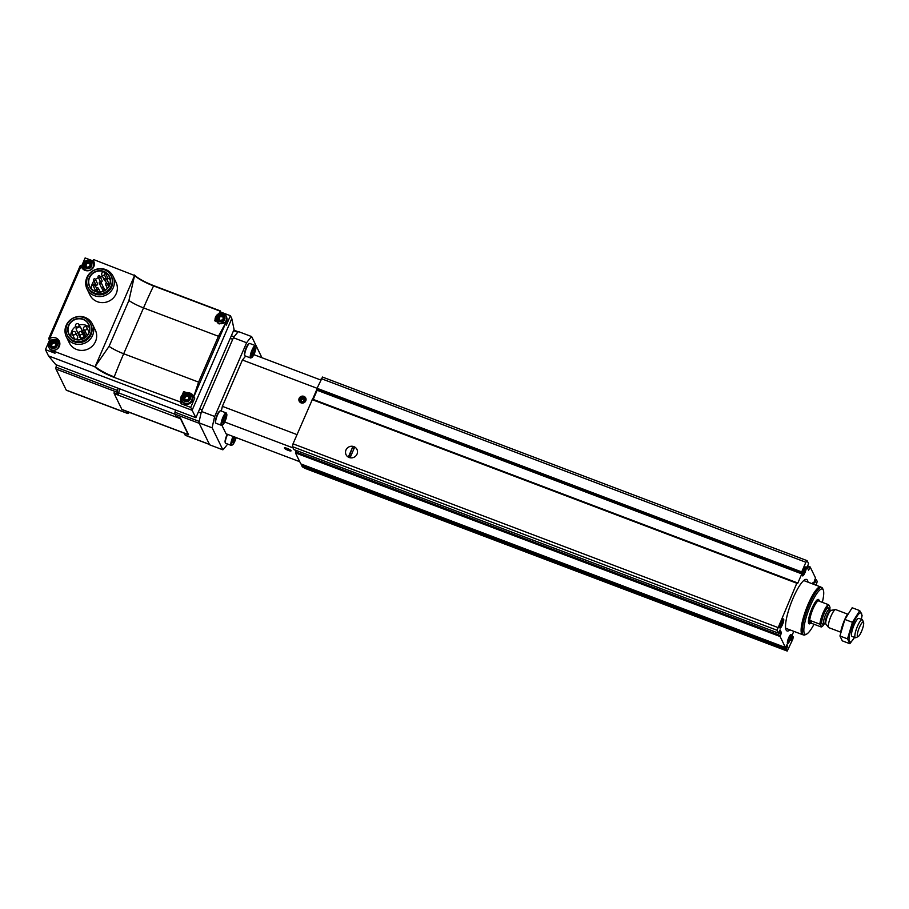<?xml version="1.0" encoding="UTF-8"?>
<svg xmlns="http://www.w3.org/2000/svg" width="909" height="909" viewBox="0 0 909 909"><rect width="100%" height="100%" fill="white"/><g stroke="black" fill="none" stroke-linecap="round" stroke-linejoin="round"><path stroke-width="1.36" d="M816.168 585.26L817.214 581.453L816.43 579.862L814.873 582.805L814.282 581.567L815.532 577.988L810.158 566.955L808.567 570.204L807.169 567.364L808.544 563.603L807.147 560.728L805.885 562.262L801.704 571.909L801.806 573.886L797.716 583.339L796.807 583.237L777.059 630.255L778.479 633.153L780.07 629.914L781.467 632.755L780.092 636.505L785.444 647.503L787.012 644.572L787.614 645.81L786.365 649.401L787.217 651.06L792.853 639.129L793.216 636.834L791.216 640.64L792.137 635.868A4.352 0.966 110.8 0 1 793.171 632.766L793.784 631.335M302.231 464.442L302.163 466.715L304.685 468.192L787.137 650.98M296.379 450.5L295.448 452.887L300.811 463.908L785.467 647.526M797.079 582.783L312.503 399.142L293.028 443.819L292.403 446.637L293.868 449.535M322.49 377.11L317.059 388.291L317.15 390.268L313.196 399.403M305.765 468.601L304.685 468.192M345.999 449.978A6.045 5.761 154.1 0 1 356.305 448.398A6.045 5.761 154.1 0 1 352.226 457.806A6.045 5.761 154.1 0 1 345.999 449.978M789.932 629.88A27.543 6.102 -69.2 0 1 787.069 630.96A27.543 6.102 -69.2 0 1 786.103 629.971A27.543 6.102 -69.2 0 1 792.148 600.406A27.543 6.102 -69.2 0 1 806.578 579.453A27.543 6.102 -69.2 0 1 808.01 582.169M787.444 643.39A4.829 1.068 -69.2 0 1 787.421 643.367A4.829 1.068 -69.2 0 1 788.319 638.675A4.829 1.068 -69.2 0 1 790.762 634.562A4.829 1.068 -69.2 0 1 790.341 639.379A4.829 1.068 -69.2 0 1 787.444 643.39M779.877 627.846A4.829 1.068 -69.2 0 1 779.865 627.824A4.829 1.068 -69.2 0 1 780.763 623.131A4.829 1.068 -69.2 0 1 783.206 619.018A4.829 1.068 -69.2 0 1 782.785 623.835A4.829 1.068 -69.2 0 1 779.877 627.846M812.191 583.748A4.829 1.068 -69.2 0 1 813.328 582.419A4.829 1.068 -69.2 0 1 813.737 584.339M802.442 575.715A4.829 1.068 -69.2 0 1 802.431 575.681A4.829 1.068 -69.2 0 1 803.329 570.988A4.829 1.068 -69.2 0 1 805.76 566.875A4.829 1.068 -69.2 0 1 805.351 571.693A4.829 1.068 -69.2 0 1 802.442 575.715M805.044 567.591A3.92 0.864 -69.2 0 1 804.306 571.352A3.92 0.864 -69.2 0 1 802.363 574.658M812.601 583.135A3.92 0.864 -69.2 0 1 812.635 583.919M782.479 619.733A3.92 0.864 -69.2 0 1 781.74 623.494A3.92 0.864 -69.2 0 1 779.797 626.801M790.035 635.277A3.92 0.864 -69.2 0 1 789.296 639.038A3.92 0.864 -69.2 0 1 787.353 642.345M824.543 623.46A11.601 2.568 -69.2 0 1 821.781 626.744A11.601 2.568 -69.2 0 1 821.531 626.835L820.486 624.665A11.601 2.568 -69.2 0 1 823.724 612.871A11.601 2.568 -69.2 0 1 828.94 605.11L829.997 607.28A11.601 2.568 -69.2 0 1 829.678 609.905M821.259 626.994L811.567 623.324A12.078 2.682 110.8 0 1 810.828 623.426L810.385 623.267A12.078 2.682 -69.2 0 1 809.964 622.835A12.078 2.682 -69.2 0 1 812.612 609.859A12.078 2.682 -69.2 0 1 818.941 600.667L818.873 600.644M820.486 624.665L819.884 624.176A12.078 2.682 -69.2 0 1 823.224 612.564A12.078 2.682 -69.2 0 1 828.349 604.621L828.94 605.11M819.884 624.176L810.192 620.495A12.078 2.682 110.8 0 0 810.408 622.995A12.078 2.682 110.8 0 0 810.828 623.426M828.349 604.621L818.645 600.951A12.078 2.682 110.8 0 1 819.384 600.838L818.941 600.667M819.861 601.406A12.078 2.682 110.8 0 0 819.384 600.838M857.448 636.357A7.806 1.727 -69.2 0 1 859.505 627.153A7.806 1.727 -69.2 0 1 863.55 622.358A7.806 1.727 -69.2 0 1 862.107 629.937A7.806 1.727 -69.2 0 1 858.164 636.584A7.806 1.727 -69.2 0 1 857.448 636.357M858.164 636.584L855.914 637.663A9.658 2.136 -69.2 0 1 855.369 637.72A9.658 2.136 -69.2 0 1 855.039 637.379A9.658 2.136 -69.2 0 1 857.153 627.005A9.658 2.136 -69.2 0 1 862.221 619.654A9.658 2.136 -69.2 0 1 862.584 620.063L863.55 622.358M840.643 632.141L828.872 627.676A9.658 2.136 -69.2 0 1 828.633 627.505A9.658 2.136 -69.2 0 1 828.531 627.335A9.658 2.136 -69.2 0 1 830.417 617.552A9.658 2.136 -69.2 0 1 835.416 609.587A9.658 2.136 -69.2 0 1 835.712 609.609L847.495 614.075M814.021 624.256A24.213 5.363 -69.2 0 1 806.567 634.118A24.213 5.363 -69.2 0 1 804.363 633.414A24.213 5.363 -69.2 0 1 810.737 604.894A24.213 5.363 -69.2 0 1 823.281 590.009A24.213 5.363 -69.2 0 1 822.327 602.337M806.567 634.118L805.113 634.823A25.429 5.636 -69.2 0 1 803.67 634.993A25.429 5.636 -69.2 0 1 802.783 634.084A25.429 5.636 -69.2 0 1 808.374 606.792A25.429 5.636 -69.2 0 1 821.691 587.441A25.429 5.636 -69.2 0 1 822.656 588.509L823.281 590.009M803.67 634.993L802.579 634.573A25.429 5.636 -69.2 0 1 801.681 633.664A25.429 5.636 -69.2 0 1 807.272 606.371A25.429 5.636 -69.2 0 1 820.588 587.021L821.691 587.441M802.999 634.743A25.509 5.647 -69.2 0 1 802.545 634.652A25.509 5.647 -69.2 0 1 801.658 633.743A25.509 5.647 -69.2 0 1 807.249 606.36A25.509 5.647 -69.2 0 1 820.622 586.941A25.509 5.647 -69.2 0 1 821.02 587.18M810.192 620.495L811.567 623.324M846.995 614.961A15.578 3.454 110.8 0 0 846.802 615.302A15.578 3.454 110.8 0 0 840.95 630.755A15.578 3.454 110.8 0 0 840.859 631.141M849.87 643.72L842.302 640.856L839.939 635.993L844.87 619.449L852.165 607.757L859.732 610.621L852.437 622.313L847.506 638.868L849.87 643.72L854.505 637.448M839.939 635.993L847.506 638.868M861.243 620.006L862.096 615.484L859.732 610.621M844.87 619.449L852.437 622.313M858.301 618.438A9.658 2.136 110.8 0 0 853.415 626.653A9.658 2.136 110.8 0 0 851.631 636.039M861.38 619.336A15.578 3.454 110.8 0 0 857.278 615.882A15.578 3.454 110.8 0 0 849.176 637.277A15.578 3.454 110.8 0 0 854.528 637.402M349.158 457.5A6.045 5.761 -25.9 0 0 356.942 449.421A6.045 5.761 -25.9 0 0 348.988 446.876A6.045 5.761 -25.9 0 0 349.158 457.5M354.18 448.273L352.419 447.603L348.84 455.863L350.601 456.523L354.18 448.273M349.351 456.057L352.419 447.603M353.987 448.728L352.726 448.251M261.94 357.726L251.668 336.591A65.232 14.453 110.8 0 0 246.612 342.738L214.706 416.481A65.232 14.453 110.8 0 0 212.183 427.844L222.864 449.83A65.232 14.453 110.8 0 0 227.648 444.058M221.319 411.073L222.364 406.334L242.408 360.009L245.635 356.101M299.731 461.704L226.057 433.786L221.887 425.219M251.668 336.591L238.453 331.592A65.232 14.453 110.8 0 0 233.397 337.739L201.48 411.47A65.232 14.453 110.8 0 0 198.969 422.833L209.649 444.819L222.864 449.83M246.612 342.738L233.397 337.739M214.706 416.481L201.48 411.47M212.183 427.844L198.969 422.833M320.661 379.973L253.85 354.658M801.704 571.909L242.408 360.009M305.765 400.858A3.625 3.454 154.1 0 1 299.584 401.801A3.625 3.454 154.1 0 1 302.027 396.154A3.625 3.454 154.1 0 1 305.765 400.858M297.004 434.616L222.364 406.334M316.957 389.2L312.639 399.187M293.016 447.898L224.705 422.015M291.05 450.671A3.625 0.727 23.4 0 1 291.062 450.694A3.625 0.727 23.4 0 1 287.46 450.08A3.625 0.727 23.4 0 1 284.551 447.876A3.625 0.727 23.4 0 1 287.994 448.739A3.625 0.727 23.4 0 1 291.05 450.671M295.039 450L295.834 451.625M236.158 437.615A5.92 1.307 -69.2 0 1 232.42 444.921A5.92 1.307 -69.2 0 1 233.42 437.843A5.92 1.307 -69.2 0 1 233.908 436.763M235.545 437.388A3.443 0.761 -69.2 0 1 234.67 440.274L234.602 440.422A3.443 0.761 -69.2 0 1 233.272 442.547L233.227 442.581A3.443 0.761 -69.2 0 1 232.84 442.501A3.443 0.761 -69.2 0 1 232.795 441.706L232.806 441.592A3.443 0.761 -69.2 0 1 233.704 438.581L233.772 438.433A3.443 0.761 -69.2 0 1 234.522 437.002M235.567 437.263L234.67 440.274M234.602 440.422L233.272 442.547M232.42 444.921L231.545 445.342A6.647 1.477 -69.2 0 1 231.17 445.387L225.693 443.319A6.647 1.477 -69.2 0 1 225.443 443.035L225.171 442.388A6.124 1.352 -69.2 0 1 226.784 435.286A6.124 1.352 -69.2 0 1 227.261 434.252M225.443 443.035A6.647 1.477 -69.2 0 1 227.182 435.32A6.647 1.477 -69.2 0 1 227.614 434.377M231.17 445.387A6.647 1.477 -69.2 0 1 232.659 437.399A6.647 1.477 -69.2 0 1 233.09 436.456M233.238 439.831L234.636 440.365M252.793 350.419A5.92 1.307 -69.2 0 1 255.895 346.715A5.92 1.307 -69.2 0 1 254.793 352.465A5.92 1.307 -69.2 0 1 251.804 357.498A5.92 1.307 -69.2 0 1 252.793 350.419M254.02 349.397L254.952 349.84A3.443 0.761 -69.2 0 1 254.054 352.851L253.986 352.999A3.443 0.761 -69.2 0 1 252.657 355.124L252.611 355.158A3.443 0.761 -69.2 0 1 252.225 355.078A3.443 0.761 -69.2 0 1 252.179 354.271L252.191 354.169A3.443 0.761 -69.2 0 1 253.088 351.147L253.157 351.01A3.443 0.761 -69.2 0 1 254.486 348.874L254.52 348.817A3.443 0.761 -69.2 0 1 254.6 348.806A3.443 0.761 -69.2 0 1 254.963 349.726L254.531 348.84M254.952 349.84L254.054 352.851M253.986 352.999L252.657 355.124M251.804 357.498L250.929 357.919A6.647 1.477 -69.2 0 1 250.554 357.964L245.078 355.885A6.647 1.477 -69.2 0 1 244.828 355.612L244.555 354.964A6.124 1.352 -69.2 0 1 246.157 347.852A6.124 1.352 -69.2 0 1 248.782 343.807L249.418 343.511A6.647 1.477 -69.2 0 1 249.793 343.466L255.259 345.534A6.647 1.477 -69.2 0 1 255.509 345.818L255.895 346.715M244.828 355.612A6.647 1.477 -69.2 0 1 246.566 347.897A6.647 1.477 -69.2 0 1 249.418 343.511M250.554 357.964A6.647 1.477 -69.2 0 1 252.043 349.965A6.647 1.477 -69.2 0 1 255.259 345.534M252.622 352.408L254.02 352.942M223.648 417.765A5.92 1.307 -69.2 0 1 226.75 414.072A5.92 1.307 -69.2 0 1 225.648 419.822A5.92 1.307 -69.2 0 1 222.66 424.844A5.92 1.307 -69.2 0 1 223.648 417.765M225.83 417.106L225.818 417.083A3.443 0.761 -69.2 0 0 225.455 416.152A3.443 0.761 -69.2 0 0 225.387 416.197L225.341 416.231A3.443 0.761 -69.2 0 0 224.012 418.356L223.944 418.504A3.443 0.761 -69.2 0 0 223.046 421.515L223.035 421.628A3.443 0.761 -69.2 0 0 223.08 422.424A3.443 0.761 -69.2 0 0 223.466 422.515L223.512 422.48A3.443 0.761 -69.2 0 0 224.841 420.344L224.898 420.208A3.443 0.761 -69.2 0 0 225.807 417.186L224.875 416.742M225.387 416.197L225.818 417.083M225.807 417.186L224.898 420.208M224.841 420.344L223.512 422.48M222.66 424.844L221.785 425.276A6.647 1.477 -69.2 0 1 221.41 425.31L215.933 423.242A6.647 1.477 -69.2 0 1 215.683 422.958L215.41 422.321A6.124 1.352 -69.2 0 1 217.012 415.208A6.124 1.352 -69.2 0 1 219.637 411.163L220.273 410.857A6.647 1.477 -69.2 0 1 220.648 410.811L226.114 412.891A6.647 1.477 -69.2 0 1 226.364 413.175L226.75 414.072M215.683 422.958A6.647 1.477 -69.2 0 1 217.421 415.243A6.647 1.477 -69.2 0 1 220.273 410.857M221.41 425.31A6.647 1.477 -69.2 0 1 222.898 417.322A6.647 1.477 -69.2 0 1 226.114 412.891M223.478 419.753L224.875 420.288M288.017 449.978L286.233 449.069L289.539 450.319L288.017 449.978L288.346 449.228M285.96 448.512L289.539 450.319M285.119 448.421A2.886 0.579 23.4 0 1 285.108 448.41A2.886 0.579 23.4 0 1 287.971 448.887A2.886 0.579 23.4 0 1 290.289 450.648A2.886 0.579 23.4 0 1 287.551 449.955A2.886 0.579 23.4 0 1 285.119 448.421M304.367 400.324A2.091 2 154.1 0 1 302.708 401.596L304.367 400.324L304.117 398.335A2.091 2 154.1 0 1 304.367 400.324M300.799 400.869L302.708 401.596A2.091 2 154.1 0 1 300.549 398.881L300.799 400.869M302.208 397.619A2.091 2 154.1 0 1 304.117 398.335L302.208 397.619L300.549 398.881A2.091 2 154.1 0 1 302.208 397.619L304.265 399.449M301.333 402.198A2.886 2.75 154.1 0 1 300.743 397.449A2.886 2.75 154.1 0 1 305.299 399.176A2.886 2.75 154.1 0 1 301.333 402.198M304.742 399.63L304.117 398.335M301.174 400.176L302.004 399.54A1.807 1.727 154.1 0 0 301.299 401.085L300.549 398.881M304.288 399.551A1.807 1.727 154.1 0 0 302.004 399.54L302.833 398.915M225.477 323.025L226.33 325.127L230.397 315.718L231.795 318.604L234.067 329.478L195.889 417.708L55.756 364.623L48.484 355.873L45.45 349.624L54.994 353.237L54.04 351.294L94.616 366.657A19.748 3.931 -156.6 0 0 114.125 377.383L181.107 402.244L114.125 377.383M195.889 417.708L192.117 410.289L48.484 355.873M49.438 340.409L45.45 349.624M93.513 261.11L85.128 257.94L81.48 266.371M231.795 318.604L192.117 410.289L190.72 407.402L194.787 397.994L193.799 396.472L198.594 382.121L123.692 353.749A144.951 32.11 110.8 0 0 114.216 376.894A19.271 3.841 -156.6 0 1 95.206 366.475L94.616 366.657M181.164 401.846L181.8 403.142L181.186 403.789L190.72 407.402M94.013 262.122L93.093 260.258L93.718 259.61L134.577 275.507L95.206 366.475M230.397 315.718L221.023 312.173M92.411 324.081L95.343 330.115A14.499 13.84 154.1 0 1 88.355 348.897A14.499 13.84 154.1 0 1 69.277 342.795L66.334 336.762A14.499 13.84 154.1 0 1 66.152 325.411A14.499 13.84 154.1 0 1 79.151 316.48A14.499 13.84 154.1 0 1 92.411 324.081A14.499 13.84 154.1 0 1 85.423 342.863A14.499 13.84 154.1 0 1 66.334 336.762M113.091 276.279L116.022 282.324A14.499 13.84 154.1 0 1 109.046 301.106A14.499 13.84 154.1 0 1 89.957 295.005L87.025 288.96A14.499 13.84 154.1 0 1 86.844 277.62A14.499 13.84 154.1 0 1 99.831 268.678A14.499 13.84 154.1 0 1 113.091 276.279A14.499 13.84 154.1 0 1 106.103 295.061A14.499 13.84 154.1 0 1 87.025 288.96M59.619 342.057A6.761 6.454 -25.9 0 0 50.234 340.75L49.756 338.5A6.761 6.454 -25.9 0 1 59.233 341.034A6.761 6.454 -25.9 0 1 54.165 350.397L54.04 351.294M134.282 274.972L134.577 275.507A19.271 3.841 -156.6 0 0 153.576 285.926A144.951 32.11 110.8 0 0 143.531 307.901L123.692 353.749A17.078 3.409 -156.6 0 1 109.08 346.34L95.672 365.759M93.093 260.258L93.138 260.326A6.761 6.454 -25.9 0 1 90.48 270.075A6.761 6.454 -25.9 0 1 81.128 266.007L80.265 265.723L48.734 338.591L49.302 338.818M81.026 265.496L80.265 265.723L81.026 265.496L81.855 267.189M198.594 382.121L218.433 336.285L225.523 323.161L224.773 322.865L225.534 323.513L194.003 396.381M181.096 401.698L180.482 400.676L183.538 391.597L192.469 394.415L193.799 396.472L193.038 396.188M215.297 321.4A6.761 6.454 -25.9 0 1 220.739 313.003L220.467 311.014L214.808 320.593L224.773 322.865M220.467 311.014L153.576 285.926L220.478 311.276M134.384 276.313L128.919 300.493L109.08 346.34M89.559 277.711A10.897 10.397 154.1 0 1 109.296 276.711A10.897 10.397 154.1 0 1 104.046 290.823A10.897 10.397 154.1 0 1 89.559 277.711M105.205 272.643A10.897 10.397 -25.9 0 0 102.558 271.632L101.694 273.632A1.454 1.386 -25.9 0 0 103.035 275.529A1.454 1.386 -25.9 0 0 104.342 274.632L105.205 272.643L107.853 278.074A10.897 10.397 154.1 0 1 110.228 279.847M91.593 288.914A10.897 10.397 154.1 0 1 94.013 280.892M95.456 279.438A10.897 10.397 154.1 0 1 98.467 277.631M100.331 277.052A10.897 10.397 154.1 0 1 102.694 276.791M70.913 336.705A10.897 10.397 154.1 0 1 75.799 326.467M79.106 324.979A10.897 10.397 154.1 0 1 89.536 327.649M86.832 327.547A1.807 1.727 -25.9 0 0 83.548 327.706A1.807 1.727 -25.9 0 0 85.957 329.887A1.807 1.727 -25.9 0 0 86.832 327.547L88.934 331.876A1.807 1.727 154.1 0 1 89.059 332.228M88.173 334.171A1.807 1.727 154.1 0 1 86.605 334.307M75.492 332.364L77.606 336.705A1.807 1.727 154.1 0 1 76.731 339.057A1.807 1.727 154.1 0 1 74.345 338.296L72.231 333.955A1.807 1.727 -25.9 0 0 74.618 334.717A1.807 1.727 -25.9 0 0 73.834 331.421A1.807 1.727 -25.9 0 0 72.231 333.955M84.082 336.705L85.526 337.25M80.06 337.557L77.413 332.115A0.727 0.693 -25.9 0 0 78.333 332.433L81.242 331.194L83.935 332.387A0.841 0.807 -25.9 0 0 85.151 331.319A0.841 0.807 -25.9 0 0 84.594 330.887L81.765 330.001L80.594 327.206A0.727 0.693 -25.9 0 0 79.662 326.854L76.549 328.183A0.727 0.693 -25.9 0 0 76.151 329.103L77.401 332.08A0.727 0.693 -25.9 0 0 77.413 332.115L80.049 337.523A0.727 0.693 -25.9 0 0 80.651 337.932M188.186 434.547A5.193 1.148 110.8 0 0 188.368 434.729A5.193 1.148 110.8 0 0 188.572 434.729L180.391 417.901A5.193 1.148 110.8 0 0 180.493 418.731L188.186 434.547L121.874 409.425A5.193 1.148 110.8 0 0 122.056 409.607L188.368 434.729M119.613 388.813L118.704 392.927A5.193 1.148 110.8 0 0 118.488 394.449L114.08 392.779A5.193 1.148 110.8 0 0 114.182 393.608L121.874 409.425M180.391 417.901L175.982 416.231L174.96 414.129L199.196 423.31L209.422 444.353A4.829 1.068 110.8 0 0 209.593 444.524M184.22 433.161L185.186 435.172A4.829 1.068 110.8 0 0 185.356 435.343L209.49 444.478M230.227 338.364L232.715 339.307L202.162 409.902L199.673 408.959M233.568 330.649L237.817 332.262A65.232 14.453 110.8 0 0 234.09 336.784L231.352 335.751M198.355 412.004L201.094 413.038A65.232 14.453 110.8 0 0 199.23 421.424L175.005 412.243A4.829 1.068 110.8 0 0 174.96 414.129M175.46 409.97A65.232 14.453 110.8 0 0 175.005 412.243M126.715 411.379L127.692 413.379A4.829 1.068 110.8 0 0 127.862 413.561A4.829 1.068 110.8 0 0 128.555 413.186A65.232 14.453 110.8 0 0 129.305 412.356M117.965 388.188A65.232 14.453 110.8 0 0 117.5 390.461A4.829 1.068 110.8 0 0 117.466 392.336L118.488 394.449M56.506 364.895A65.232 14.453 110.8 0 0 56.04 367.168A4.829 1.068 110.8 0 0 55.994 369.054L66.232 390.097A4.829 1.068 110.8 0 0 66.402 390.268L127.862 413.561M101.717 274.768L104.365 280.211A1.454 1.386 -25.9 0 0 105.478 280.961M107.08 279.858L107.853 278.074M95.377 279.29L97.558 283.767A0.966 0.92 154.1 0 1 97.093 285.017A0.966 0.92 154.1 0 1 95.82 284.608L93.638 280.142A0.966 0.92 -25.9 0 0 94.911 280.54A0.966 0.92 -25.9 0 0 94.502 278.79A0.966 0.92 -25.9 0 0 93.638 280.142M99.888 276.131L102.058 280.608A0.966 0.92 154.1 0 1 101.592 281.858A0.966 0.92 154.1 0 1 100.32 281.449L98.149 276.984A0.966 0.92 -25.9 0 0 99.422 277.393A0.966 0.92 -25.9 0 0 99.001 275.632A0.966 0.92 -25.9 0 0 98.149 276.984M99.286 283.244A0.966 0.92 -25.9 0 0 100.558 283.653A0.966 0.92 -25.9 0 0 100.138 281.892A0.966 0.92 -25.9 0 0 99.286 283.244L101.456 287.71A0.966 0.92 -25.9 0 0 102.126 288.21M103.228 287.551A0.966 0.92 -25.9 0 0 103.194 286.869L101.024 282.392M96.956 289.755A0.966 0.92 154.1 0 1 95.184 289.903L93.013 285.426A0.966 0.92 -25.9 0 0 94.286 285.835A0.966 0.92 -25.9 0 0 93.866 284.074A0.966 0.92 -25.9 0 0 93.013 285.426M106.489 278.643A0.966 0.92 -25.9 0 0 104.74 278.722A0.966 0.92 -25.9 0 0 106.023 279.892A0.966 0.92 -25.9 0 0 106.489 278.643L108.66 283.108A0.966 0.92 154.1 0 1 107.682 284.46M89.309 277.563A11.135 10.635 154.1 0 1 108.296 274.654A11.135 10.635 154.1 0 1 100.785 292.005A11.135 10.635 154.1 0 1 89.309 277.563M87.684 276.938A12.919 12.34 154.1 0 1 99.263 268.973A12.919 12.34 154.1 0 1 111.091 275.757A12.919 12.34 154.1 0 1 104.865 292.505A12.919 12.34 154.1 0 1 87.843 287.062A12.919 12.34 154.1 0 1 87.684 276.938M111.091 275.757L111.557 276.734A12.919 12.34 154.1 0 1 105.33 293.471A12.919 12.34 154.1 0 1 88.309 288.028L87.843 287.062M68.879 325.502A10.897 10.397 154.1 0 1 88.616 324.502A10.897 10.397 154.1 0 1 83.367 338.625A10.897 10.397 154.1 0 1 68.879 325.502M68.629 325.354A11.135 10.635 154.1 0 1 87.616 322.456A11.135 10.635 154.1 0 1 80.106 339.807A11.135 10.635 154.1 0 1 68.629 325.354M66.993 324.74A12.919 12.34 154.1 0 1 78.583 316.775A12.919 12.34 154.1 0 1 90.4 323.559A12.919 12.34 154.1 0 1 84.173 340.296A12.919 12.34 154.1 0 1 67.164 334.853A12.919 12.34 154.1 0 1 66.993 324.74M90.4 323.559L90.877 324.524A12.919 12.34 154.1 0 1 84.651 341.273A12.919 12.34 154.1 0 1 67.63 335.83L67.164 334.853M83.105 331.899L85.651 337.148M81.242 331.194L83.014 334.842M105.626 283.926A0.966 0.92 -25.9 0 0 106.91 285.096A0.966 0.92 -25.9 0 0 106.501 283.335A0.966 0.92 -25.9 0 0 105.626 283.926M102.149 288.142A0.966 0.92 -25.9 0 0 103.433 289.301A0.966 0.92 -25.9 0 0 103.012 287.539A0.966 0.92 -25.9 0 0 102.149 288.142M96.684 288.46A0.966 0.92 -25.9 0 0 97.967 289.63A0.966 0.92 -25.9 0 0 97.547 287.869A0.966 0.92 -25.9 0 0 96.684 288.46M75.606 324.695A1.807 1.727 -25.9 0 0 78.015 326.876A1.807 1.727 -25.9 0 0 77.231 323.581A1.807 1.727 -25.9 0 0 75.606 324.695M80.151 335.546A1.807 1.727 -25.9 0 0 82.56 337.728A1.807 1.727 -25.9 0 0 81.776 334.421A1.807 1.727 -25.9 0 0 80.151 335.546M219.171 323.956A5.318 5.068 154.1 0 1 216.967 321.729L216.501 316.673C219.376 311.014 226.205 314.219 226.136 316.264A5.318 5.068 154.1 0 1 223.58 323.149A5.318 5.068 154.1 0 1 216.512 316.752A5.318 5.068 154.1 0 1 226.136 316.264L226.534 317.082A5.318 5.068 154.1 0 1 225.421 322.945M192.833 395.335A6.761 6.454 -25.9 0 0 180.868 401.38M193.878 397.915L194.787 397.994M192.026 396.813A5.318 5.068 154.1 0 1 189.47 403.698A5.318 5.068 154.1 0 1 182.47 401.46L182.073 400.653A5.318 5.068 154.1 0 1 186.777 393.211A5.318 5.068 154.1 0 1 189.072 402.892A5.318 5.068 154.1 0 1 182.073 400.653L181.993 396.404C184.868 390.745 191.697 393.961 191.64 396.006L192.026 396.813M81.969 267.428A6.761 6.454 -25.9 0 0 82.128 268.155M94.127 262.315A6.761 6.454 -25.9 0 0 94.081 262.269L93.138 260.326M85.639 270.552A5.318 5.068 154.1 0 1 83.821 268.53L83.344 263.474C86.219 257.815 93.048 261.031 92.979 263.076A5.318 5.068 154.1 0 1 90.423 269.962A5.318 5.068 154.1 0 1 83.355 263.565A5.318 5.068 154.1 0 1 92.979 263.076L93.377 263.883A5.318 5.068 154.1 0 1 93.843 266.564M48.666 338.818L50.234 340.75M59.335 346.295A5.318 5.068 154.1 0 0 58.869 343.613L58.483 342.807C58.54 340.761 51.711 337.557 48.847 343.204L48.916 347.454A5.318 5.068 154.1 0 1 53.62 340.023A5.318 5.068 154.1 0 1 55.915 349.692A5.318 5.068 154.1 0 1 48.916 347.454L49.313 348.261A5.318 5.068 154.1 0 0 53.79 351.056L54.994 353.237M218.478 317.105A2.897 2.772 154.1 0 1 223.421 316.343A2.897 2.772 154.1 0 1 221.466 320.866A2.897 2.772 154.1 0 1 218.478 317.105M223.569 318.275A1 0.954 -25.9 0 0 223 319.582L222.114 320.252A1 0.954 -25.9 0 0 220.694 320.468L219.671 320.082A1 0.954 -25.9 0 0 218.808 319.002L218.683 317.945A1 0.954 154.1 0 0 219.239 316.639L220.126 315.957A1 0.954 -25.9 0 0 221.557 315.741L222.569 316.127A1 0.954 -25.9 0 0 223.432 317.218L223.569 318.275M85.321 263.905A2.897 2.772 154.1 0 1 90.264 263.156A2.897 2.772 154.1 0 1 88.309 267.666A2.897 2.772 154.1 0 1 85.321 263.905M90.411 265.076A1 0.954 -25.9 0 0 89.843 266.382L88.968 267.053A1 0.954 -25.9 0 0 87.537 267.269L86.525 266.894A1 0.954 -25.9 0 0 85.662 265.803L85.526 264.746A1 0.954 154.1 0 0 86.094 263.44L86.969 262.769A1 0.954 -25.9 0 0 88.4 262.542L89.412 262.928A1 0.954 -25.9 0 0 90.275 264.019L90.411 265.076M183.97 396.835A2.897 2.772 154.1 0 1 188.913 396.085A2.897 2.772 154.1 0 1 186.959 400.596A2.897 2.772 154.1 0 1 183.97 396.835M189.061 398.006A1 0.954 -25.9 0 0 188.493 399.312L187.618 399.983A1 0.954 -25.9 0 0 186.186 400.199L185.175 399.824A1 0.954 -25.9 0 0 184.311 398.733L184.175 397.676A1 0.954 154.1 0 0 184.743 396.369L185.618 395.699A1 0.954 -25.9 0 0 187.049 395.472L188.061 395.858A1 0.954 -25.9 0 0 188.924 396.949L189.061 398.006M50.824 343.647A2.897 2.772 154.1 0 1 55.767 342.886A2.897 2.772 154.1 0 1 53.813 347.408A2.897 2.772 154.1 0 1 50.824 343.647M55.904 344.806A1 0.954 -25.9 0 0 55.347 346.113L54.46 346.795A1 0.954 -25.9 0 0 53.029 347.011L52.018 346.624A1 0.954 -25.9 0 0 51.154 345.534L51.018 344.477A1 0.954 154.1 0 0 51.586 343.17L52.472 342.5A1 0.954 -25.9 0 0 53.892 342.284L54.915 342.67A1 0.954 -25.9 0 0 55.779 343.75L55.904 344.806M220.001 320.672A1 0.954 -25.9 0 0 219.91 320.173L219.603 319.525M222.557 316.196L221.876 316.389A1 0.954 -25.9 0 1 220.444 316.605L219.558 317.286A1 0.954 -25.9 0 1 218.989 318.593L218.649 318.957M222.648 316.696L222.966 317.343A1 0.954 -25.9 0 0 223.75 317.866L223.432 317.218M86.844 267.473A1 0.954 -25.9 0 0 86.764 266.973L86.446 266.326M89.4 262.996L88.718 263.19A1 0.954 -25.9 0 1 87.287 263.417L86.4 264.087A1 0.954 -25.9 0 1 85.844 265.394L85.491 265.769M89.491 263.496L89.809 264.144A1 0.954 -25.9 0 0 90.593 264.667L90.275 264.019M185.493 400.403A1 0.954 -25.9 0 0 185.413 399.903L185.095 399.256M188.061 395.926L187.368 396.119A1 0.954 -25.9 0 1 185.936 396.347L185.061 397.017A1 0.954 -25.9 0 1 184.493 398.324L184.141 398.699M188.14 396.426L188.458 397.074A1 0.954 -25.9 0 0 189.242 397.597L188.924 396.949M52.347 347.204A1 0.954 -25.9 0 0 52.256 346.704L51.938 346.056M54.904 342.727L54.21 342.932A1 0.954 -25.9 0 1 52.779 343.147L51.904 343.818A1 0.954 -25.9 0 1 51.336 345.125L50.984 345.5M54.983 343.227L55.301 343.875A1 0.954 -25.9 0 0 56.085 344.397L55.779 343.75M301.708 465.783L786.365 649.401M792.023 636.391L793.182 636.834M791.898 636.948L792.864 637.311M293.028 443.819L777.684 627.437M312.151 399.619L796.807 583.237M321.229 378.633L805.885 562.262M300.788 463.885L785.444 647.503M295.448 452.887L780.092 636.505M293.8 449.512L778.456 633.13M292.403 446.637L777.059 630.255M810.158 566.955L807.612 566L810.124 566.966M814.782 579.772L816.157 580.294M814.271 581.237L815.623 581.749M807.317 566.637L809.76 567.557M808.101 569.284L808.965 569.602M316.889 389.154L801.545 572.784M317.321 389.393L801.977 573.011M317.15 390.268L801.806 573.886M779.149 631.869L781.467 632.755M778.786 632.778L781.229 633.709M295.686 451.932L780.331 635.55M301.89 465.113L786.535 648.731M785.785 646.958L787.171 647.492M786.387 645.345L787.614 645.81M823.759 623.017A8.692 1.932 -69.2 0 1 821.861 623.79A8.692 1.932 -69.2 0 1 824.815 612.109A8.692 1.932 -69.2 0 1 828.792 609.712M831.19 610.337L830.69 610.291A7.249 1.602 -69.2 0 0 826.895 615.802A7.249 1.602 -69.2 0 0 825.304 623.585A7.249 1.602 -69.2 0 0 825.554 623.847L825.963 624.142A7.442 1.648 -69.2 0 1 825.883 624.006A7.442 1.648 -69.2 0 1 827.338 616.472A7.442 1.648 -69.2 0 1 831.19 610.337L835.416 609.587M825.554 623.847L823.997 623.256A7.249 1.602 -69.2 0 1 823.736 622.995A7.249 1.602 -69.2 0 1 825.338 615.211A7.249 1.602 -69.2 0 1 829.133 609.7L828.678 609.769M810.521 623.313A13.044 2.886 -69.2 0 1 808.703 623.369A13.044 2.886 -69.2 0 1 812.555 607.087A13.044 2.886 -69.2 0 1 819.089 600.724M226.33 325.127L225.534 323.513M181.186 403.789L180.584 402.562M134.555 275.234A19.748 3.931 -156.6 0 0 153.757 285.687M81.128 266.007L49.756 338.5M218.433 336.285L143.531 307.901A17.078 3.409 -156.6 0 1 128.919 300.493M180.493 418.731L114.182 393.608M175.028 414.265L118.704 392.927M185.186 435.172L209.422 444.353M117.466 392.336L55.994 369.054M127.692 413.379L66.232 390.097M117.5 390.461L56.04 367.168M83.935 332.387L86.071 336.784M78.333 332.433L80.037 335.944M104.342 274.632L106.092 278.234M220.739 313.003L220.069 311.617M217.581 316.798A3.897 3.727 154.1 0 1 224.239 315.775A3.897 3.727 154.1 0 1 221.603 321.854A3.897 3.727 154.1 0 1 217.581 316.798M84.423 263.599A3.897 3.727 154.1 0 1 91.082 262.587A3.897 3.727 154.1 0 1 88.446 268.666A3.897 3.727 154.1 0 1 84.423 263.599M183.084 396.529A3.897 3.727 154.1 0 1 189.731 395.517A3.897 3.727 154.1 0 1 187.106 401.596A3.897 3.727 154.1 0 1 183.084 396.529M49.927 343.341A3.897 3.727 154.1 0 1 56.574 342.318A3.897 3.727 154.1 0 1 53.949 348.397A3.897 3.727 154.1 0 1 49.927 343.341M218.989 318.593L218.683 317.945M219.558 317.286L219.239 316.639M220.444 316.605L220.126 315.957M221.876 316.389L221.557 315.741M85.844 265.394L85.526 264.746M86.4 264.087L86.094 263.44M87.287 263.417L86.969 262.769M88.718 263.19L88.4 262.542M184.493 398.324L184.175 397.676M185.061 397.017L184.743 396.369M185.936 396.347L185.618 395.699M187.368 396.119L187.049 395.472M51.336 345.125L51.018 344.477M51.904 343.818L51.586 343.17M52.779 343.147L52.472 342.5M54.21 342.932L53.892 342.284M305.219 468.453L787.217 651.06M792.023 636.38L793.216 636.834M322.4 377.03L807.056 560.648M312.503 399.142L797.159 582.76M293.823 449.535L778.479 633.153M862.221 619.654L858.846 618.37M855.369 637.72L851.994 636.448M825.963 624.142L828.633 627.505M830.69 610.291L829.133 609.7M820.622 586.941L803.715 580.533M802.545 634.652L785.637 628.244M290.289 450.648L290.869 450.432M285.108 448.41L284.869 447.83M80.322 265.508L48.666 338.682M220.33 310.901L153.78 285.676C144.701 282.097 138.259 278.563 134.452 275.086M233.806 330.103L238.26 331.785M85.151 331.319L87.219 335.557M104.751 279.483L106.626 283.335M105.637 284.687L107.41 288.323M107.376 283.835L108.728 286.596M102.16 288.892L103.262 291.175M103.899 288.051L104.99 290.312M96.695 289.221L98.013 291.914M98.433 288.369L100.16 291.914M94.752 284.585L96.661 288.517M75.629 326.115L76.617 328.149M78.878 324.536L79.981 326.797M83.571 329.126L84.412 330.853M80.174 336.966L81.355 339.375M83.435 335.376L84.662 337.887M181.8 403.142L181.13 401.767M193.912 398.04L193.083 396.313M81.924 267.303L80.992 265.371"/></g></svg>
